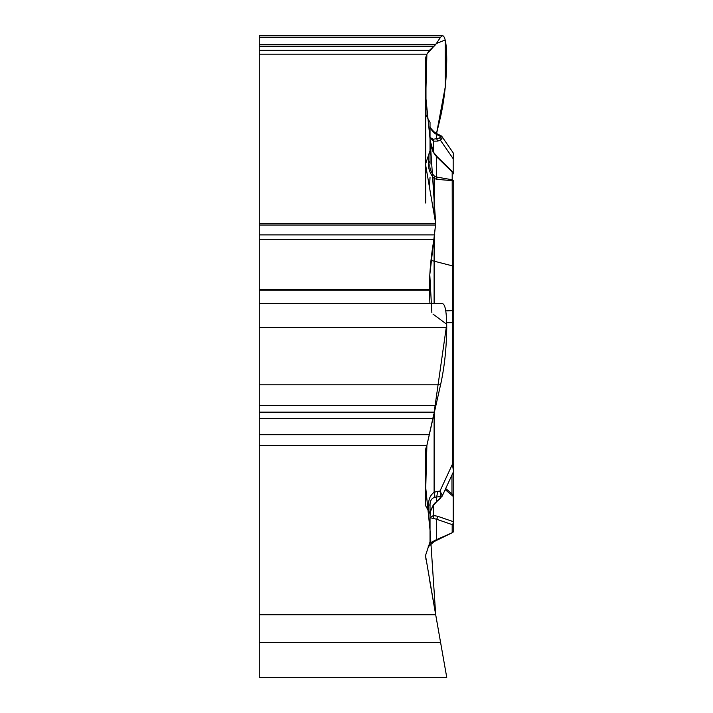 <?xml version="1.0" encoding="UTF-8"?>
<svg xmlns="http://www.w3.org/2000/svg" width="713" height="713" viewBox="0 0 713 713"><rect width="100%" height="100%" fill="white"/><g stroke="black" fill="none" stroke-linecap="round" stroke-linejoin="round"><path stroke-width="1.07" d="M425.982 56.719A15.178 7.593 180 0 0 425.759 58.038L425.759 114.677L430.028 122.413L430.028 150.621L425.759 163.509L425.759 165.728L435.696 223.454L259.256 223.454L259.256 54.161L426.891 54.161L425.982 56.719L425.982 116.228M259.256 614.74L259.256 445.447L426.891 445.447L425.982 448.005A15.178 7.593 0 0 0 425.759 449.324L425.759 505.963L430.028 513.699L430.028 541.907L425.759 554.794L425.759 557.013L435.696 614.74L259.256 614.74L259.256 677.35L446.739 677.35L440.572 642.368L446.739 677.35M433.78 414.2L426.891 445.447L425.75 487.95L430.028 530.098L435.696 614.74L429.467 579.393L446.481 675.888L435.696 614.74L440.572 642.368L259.256 642.368M435.696 223.454L433.95 239.416C431.009 255.967 429.476 272.722 429.342 289.71L429.93 303.693M259.256 223.454L259.256 445.447M442.559 303.693C445.233 304.317 446.632 312.223 446.739 327.41L446.739 327.659C446.49 348.363 444.431 367.4 440.572 384.788L426.891 445.447M431.864 312.668L429.805 274.746L435.696 223.454L430.028 138.812L425.75 96.665L426.891 54.161L436.383 43.502L445.197 39.964L445.295 86.763L436.552 133.518L440.572 116.745C444.431 99.357 446.49 80.311 446.739 59.616L446.739 59.366C446.632 44.179 445.233 36.274 442.559 35.65L440.572 37.219L435.59 44.687L429.458 50.302L426.891 54.161M441.793 35.65L259.256 35.65L259.256 54.161M430.028 541.907C429.217 543.449 430.768 542.967 434.689 540.463L452.407 532.656L434.11 541.586L427.996 547.058M434.689 540.463L428.62 546.14M445.759 310.895L452.407 310.636L452.185 171.949L436.418 156.584L433.147 152.047L430.652 145.354L430.028 139.258L430.028 150.621L430.028 137.422L433.147 139.213L436.418 138.75L436.418 134.409L434.645 133.215C431.534 130.283 429.992 128.055 430.028 126.522M430.028 150.621L430.028 163.473C429.217 167.947 430.768 172.261 434.689 176.414L436.418 176.993L437.051 179.373L434.11 178.482C429.636 173.286 427.8 167.573 428.62 161.352A7.112 3.556 0 0 1 430.028 163.473M430.028 515.856L430.028 504.947C429.992 500.9 431.534 498.36 434.645 497.309L441.026 496.4L439.974 491.07L442.363 495.366L440.242 498.494A2.371 1.221 -131.5 0 1 439.484 498.654L433.147 505.285L430.91 509.893L430.028 515.856M430.028 513.699L430.028 517.683L436.418 519.189A2.371 1.854 -71 0 0 437.425 516.203L453.183 521.622A2.371 1.649 0 0 1 453.655 522.237M453.744 444.368L453.744 524.028M453.744 518.921L453.744 181.717A2.371 2.05 180 0 0 452.185 179.783L436.418 176.993L436.418 156.584A2.371 1.346 -45.7 0 1 437.265 156.815L433.522 152.252L430.037 140.211M452.407 532.656L437.051 540.151L436.418 539.598L436.418 519.189L452.185 524.616L452.185 532.459A2.371 2.05 180 0 0 453.744 530.525A2.371 2.371 0 0 1 452.407 532.656A2.371 2.371 0 0 0 453.744 530.525L453.744 497.522M445.188 489.617L453.183 496.373L452.915 494.599M453.744 222.367L453.744 187.733M428.665 511.23L428.665 505.098C428.388 499.483 430.206 495.214 434.11 492.282A7.112 2.914 66.8 0 1 434.645 497.309M428.665 505.098L430.028 504.947M453.744 447.301L453.744 470.633L453.744 464.101L452.434 464.172L452.407 310.636A2.371 0.588 180 0 1 453.744 311.171M430.982 260.37L452.407 265.86A2.371 1.185 180 0 1 453.744 266.929L453.744 322.624L446.677 322.704M453.744 207.626L453.744 181.717A2.371 1.185 0 0 0 452.407 180.647L437.051 179.373M430.028 517.683L433.352 515.544L437.425 516.203M434.11 412.462L434.11 492.282L437.185 491.444A7.112 3.155 82.5 0 1 436.418 497.014L436.418 501.355A2.371 1.221 -131.5 0 0 437.185 501.203L440.242 498.494M442.122 496.239L453.521 471.632L452.434 464.172L439.974 491.07L437.185 491.444M442.363 495.366A2.371 2.05 -177.9 0 1 441.026 496.4L439.484 498.654M437.185 501.203L433.415 505.223A2.371 0.561 -142.4 0 1 433.147 505.285M453.744 522.682A2.371 2.05 180 0 1 452.185 524.616A2.371 1.854 -71 0 0 453.183 521.622L453.183 496.373A2.371 1.649 0 0 1 453.744 497.433M433.147 518.11A2.371 2.05 -94.1 0 0 433.352 515.544L433.352 505.303M434.11 214.461L434.11 178.482L434.689 176.414M425.759 114.677L425.759 163.509M425.759 165.728L425.759 203.053M442.024 136.664L442.363 137.769L440.491 140.327L437.425 141.103L433.352 141.147L430.028 137.422M430.019 126.344C429.698 127.074 431.276 129.115 434.743 132.466A7.112 0.758 122.5 0 1 434.645 133.215M434.743 132.466L437.158 133.83A7.112 0.856 116.5 0 0 436.418 134.409L441.026 136.7L440.955 135.72M453.744 158.313A2.371 0.651 180 0 1 453.183 158.732L453.352 153.081M442.363 137.769A2.371 2.059 -177.9 0 0 441.026 136.7L439.484 137.974A2.371 1.774 -104.2 0 1 440.491 140.327L453.183 158.732L453.183 172.35M437.425 141.103A2.371 1.774 -104.2 0 0 436.418 138.75L439.484 137.974M433.352 151.994L433.352 141.147A2.371 1.863 -73.2 0 0 433.147 139.213M425.759 557.174L425.973 559.589M434.155 412.248L446.712 324.263L432.996 314.094M430.028 177.261L429.467 188.107M429.342 290.075L259.256 290.075M440.572 384.788L259.256 384.788M435.59 405.581L259.256 405.581M434.172 412.141L259.256 412.141M432.916 418.629L259.256 418.629M429.458 434.716L259.256 434.716M434.796 234.889L259.256 234.889M433.95 239.416L259.256 239.416M429.342 289.71L259.256 289.71M446.739 327.41L259.256 327.41M446.739 327.659L259.256 327.659M259.256 225.032L435.696 225.032M440.572 37.219L259.256 37.219M435.59 44.687L259.256 44.687M434.172 46.131L259.256 46.131M432.916 46.773L259.256 46.773M429.458 50.302L259.256 50.302M451.98 474.956L451.98 493.833M434.11 303.693L434.11 238.543M428.62 161.352L428.62 154.855M435.518 502.317L433.352 504.831M452.185 171.949A2.371 2.05 0 0 1 453.744 173.874A2.371 2.371 0 0 0 452.505 171.797M259.256 303.693L441.793 303.693M445.696 488.539L453.397 494.991M452.889 494.546L453.744 496.382M429.77 544.563L428.629 546.14M453.521 471.614L453.744 470.625M433.415 505.223C430.634 510.856 429.574 513.458 430.233 513.03M453.325 153.045L442.078 136.736M440.803 135.639L437.158 133.83M453.343 153.117L453.744 154.409M441.151 135.835L441.784 136.37M453.022 172.181L437.265 156.815"/></g></svg>
